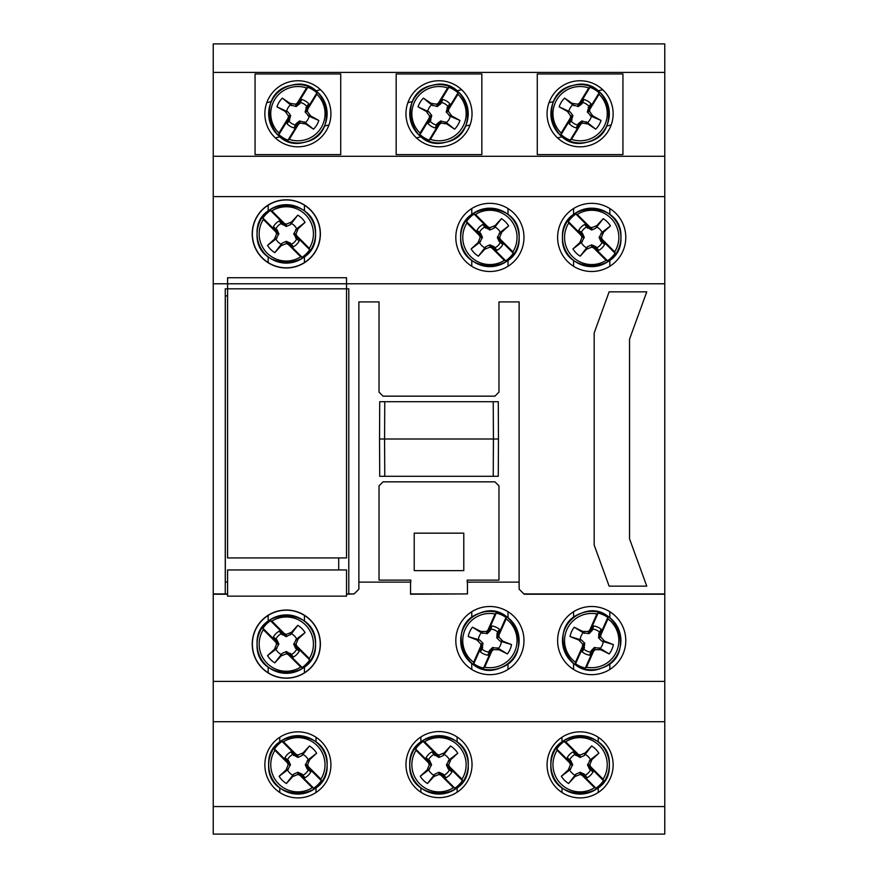 <?xml version="1.0" encoding="UTF-8"?>
<svg xmlns="http://www.w3.org/2000/svg" width="878" height="878" viewBox="0 0 878 878"><rect width="100%" height="100%" fill="white"/><g stroke="black" fill="none" stroke-linecap="round" stroke-linejoin="round"><path stroke-width="1.32" d="M384.773 401.707L379.724 401.707L379.537 439L493.425 439L493.227 401.707L384.773 401.707L384.575 439L384.773 476.293L493.227 476.293L493.425 439L498.463 439L498.276 476.293L493.227 476.293M498.463 439L498.276 401.707L493.227 401.707M384.773 476.293L379.724 476.293L379.537 439M606.116 260.393A27.119 27.119 0 0 1 568.725 223.001L568.318 221.596A28.228 28.228 0 0 1 575.88 214.045L577.274 214.441A27.119 27.119 0 0 1 614.677 251.843L615.072 253.237A28.228 28.228 0 0 1 607.521 260.799L606.116 260.393L593.671 247.947L592.935 246.213L607.521 260.799M592.935 246.213L596.217 247.552L598.774 250.351L595.877 246.707L591.695 244.83L587.514 246.707L580.182 256.178L586.515 249.264L591.695 247.135L593.671 247.947M580.182 256.178A22.016 22.016 0 0 1 572.939 248.935L581.346 242.526A11.546 11.546 0 0 0 586.592 247.772M581.346 242.526L584.287 237.422L582.41 233.23L578.767 230.343L581.565 232.9L582.904 236.182L581.17 235.447L581.982 237.422L579.853 242.602L572.939 248.935M577.274 214.441L589.731 226.897L590.466 228.631L587.184 227.281L584.627 224.483L586.592 227.073A11.546 11.546 0 0 0 581.346 232.319M586.592 227.073L591.695 230.014L595.877 228.126L603.219 218.655L596.886 225.569L591.695 227.709L589.731 226.897M581.17 235.447L568.725 223.001M603.219 218.655A22.016 22.016 0 0 1 610.462 225.898L602.045 232.319A11.546 11.546 0 0 0 596.799 227.073M615.072 253.237L600.486 238.651L602.22 239.387L601.408 237.422L603.537 232.231L610.462 225.898M602.22 239.387L614.677 251.843M568.318 221.596L582.904 236.182M590.466 228.631L575.88 214.045M598.774 250.351A14.739 14.739 0 0 0 604.635 244.49L601.836 241.933L600.486 238.651M584.627 224.483A14.739 14.739 0 0 0 578.767 230.343M601.408 237.422L599.103 237.422L600.991 241.604L601.836 241.933M600.991 241.604L604.635 244.49M596.799 247.772A11.546 11.546 0 0 0 602.045 242.526M596.217 247.552L595.877 246.707M582.41 233.23L581.565 232.9M587.184 227.281L587.514 228.126M602.045 232.319L599.103 237.422M603.537 232.231L600.991 233.23M591.695 244.83L591.695 247.135M587.514 246.707L586.515 249.264M596.886 225.569L595.877 228.126M591.695 227.709L591.695 230.014M582.41 241.604L579.853 242.602M584.287 237.422L581.982 237.422M607.96 618.869A27.119 27.119 0 0 1 586.493 667.203L585.33 668.081A28.228 28.228 0 0 1 575.573 663.746L575.441 662.297A27.119 27.119 0 0 1 596.897 613.963L598.061 613.085A28.228 28.228 0 0 1 607.828 617.421L607.96 618.869L600.815 634.959L599.455 636.265L607.828 617.421M599.455 636.265L599.542 632.731L601.221 629.328L598.862 633.334L598.609 637.922L601.869 641.149L613.349 644.595L604.613 641.159L600.761 637.088L600.815 634.959M613.349 644.595A22.016 22.016 0 0 1 609.189 653.945L600.179 648.403A11.546 11.546 0 0 0 603.186 641.62M600.179 648.403L594.362 647.492L591.135 650.752L589.742 655.197L591.124 651.663L593.704 649.226L593.638 651.114L595.185 649.643L600.793 649.775L609.189 653.945M575.441 662.297L582.586 646.208L583.936 644.891L583.859 648.436L582.169 651.827L583.87 649.061A11.546 11.546 0 0 0 590.653 652.08M583.87 649.061L584.781 643.245L581.521 640.018L570.052 636.572L578.778 639.996L582.63 644.068L582.586 646.208M570.052 636.572A22.016 22.016 0 0 1 574.212 627.21L583.211 632.753A11.546 11.546 0 0 0 580.204 639.535M598.061 613.085L589.698 631.93L589.753 630.053L588.205 631.512L582.608 631.392L574.212 627.21M589.753 630.053L596.897 613.963M593.638 651.114L586.493 667.203M583.936 644.891L575.573 663.746M585.33 668.081L593.704 649.226M582.169 651.827A14.739 14.739 0 0 0 589.742 655.197M601.221 629.328A14.739 14.739 0 0 0 593.66 625.97L592.266 629.493L589.698 631.93M595.185 649.643L594.362 647.492M591.135 650.752L591.124 651.663M583.859 648.436L584.529 647.821M583.211 632.753L589.039 633.664L592.266 630.404L593.66 625.97M592.266 630.404L592.266 629.493M599.52 632.105A11.546 11.546 0 0 0 592.738 629.087M599.542 632.731L598.862 633.334M600.793 649.775L598.939 647.755M582.63 644.068L584.781 643.245M581.521 640.018L578.778 639.996M604.613 641.159L601.869 641.149M584.452 633.411L582.608 631.392M600.761 637.088L598.609 637.922M589.039 633.664L588.205 631.512M599.059 94.242A27.119 27.119 180 0 1 571.479 139.372L570.206 140.151A28.228 28.228 180 0 1 561.097 134.586L561.152 133.061A27.119 27.119 180 0 1 588.743 87.943L590.005 87.284A28.228 28.228 180 0 1 599.125 92.859L599.059 94.242L589.873 109.267L588.359 110.452L599.125 92.859M587.492 122.613L581.84 120.966L578.218 123.765L576.264 127.947L578.097 124.632L580.973 122.558L580.654 124.347L582.388 123.096L587.92 123.952L595.701 129.187L587.492 122.613A11.546 11.546 0 0 0 591.366 116.28L601.046 120.451L592.837 115.918L589.555 111.374L589.873 109.267M561.152 133.061L570.338 118.036L571.852 116.983L571.315 120.484L569.196 123.633L571.238 121.142A11.546 11.546 -0 0 0 577.57 125.005M571.238 121.142L572.906 115.501L570.096 111.868L559.165 106.853L567.375 111.396L570.667 115.929L570.338 118.036M559.165 106.853A22.016 22.016 180 0 1 564.51 98.117L572.719 104.888A11.546 11.546 0 0 0 568.845 111.221M572.719 104.888L578.372 106.556L581.993 103.736L582.114 102.803L579.25 104.888L579.557 102.956L577.834 104.208L572.291 103.352L564.51 98.117M601.046 120.451A22.016 22.016 180 0 1 595.701 129.187M580.654 124.347L571.479 139.372M579.557 102.956L588.743 87.943M570.206 140.151L580.973 122.558M571.852 116.983L561.097 134.586M590.005 87.284L579.25 104.888M588.359 110.452L588.908 106.951L591.015 103.813A14.739 14.739 0 0 0 583.947 99.488L582.114 102.803M569.196 123.633A14.739 14.739 0 0 0 576.264 127.947M577.834 104.208L578.372 106.556M581.993 103.736L583.947 99.488M591.015 103.813L588.973 106.359A11.546 11.546 0 0 0 582.641 102.496M588.973 106.359L587.305 112.022L591.366 116.28M588.908 106.951L588.161 107.511M578.097 124.632L578.218 123.765M571.315 120.484L572.061 120.001M572.291 103.352L573.861 105.7M582.388 123.096L581.84 120.966M587.92 123.952L586.35 121.801M567.375 111.396L570.096 111.868M570.667 115.929L572.906 115.501M592.837 115.918L590.126 115.644M589.555 111.374L587.305 112.022M346.525 569.943L346.525 596.151L227.589 596.151L227.589 569.943L346.525 569.943M346.525 277.733L346.525 557.936L227.589 557.936L227.589 277.733L346.525 277.733M439 797.63A33.035 33.035 0 0 1 405.965 764.595A33.035 33.035 0 0 1 439 731.561A33.035 33.035 0 0 1 472.035 764.595A33.035 33.035 0 0 1 439 797.63M580.106 797.904A33.035 33.035 0 0 1 547.071 764.87A33.035 33.035 0 0 1 580.106 731.846A33.035 33.035 0 0 1 613.14 764.87A33.035 33.035 0 0 1 580.106 797.904M297.894 797.904A33.035 33.035 0 0 1 264.86 764.87A33.035 33.035 0 0 1 297.894 731.846A33.035 33.035 0 0 1 330.929 764.87A33.035 33.035 0 0 1 297.894 797.904M286.305 678.189A34.077 34.077 0 0 1 252.216 644.112A34.077 34.077 0 0 1 286.305 610.023A34.077 34.077 0 0 1 320.382 644.112A34.077 34.077 0 0 1 286.305 678.189M489.902 674.666A34.077 34.077 0 0 1 455.814 640.578A34.077 34.077 0 0 1 489.902 606.5A34.077 34.077 0 0 1 523.979 640.578A34.077 34.077 0 0 1 489.902 674.666M591.695 674.666A34.077 34.077 0 0 1 557.618 640.578A34.077 34.077 0 0 1 591.695 606.5A34.077 34.077 0 0 1 625.784 640.578A34.077 34.077 0 0 1 591.695 674.666M591.695 271.5A34.077 34.077 0 0 1 557.618 237.422A34.077 34.077 0 0 1 591.695 203.334A34.077 34.077 0 0 1 625.784 237.422A34.077 34.077 0 0 1 591.695 271.5M489.902 271.5A34.077 34.077 0 0 1 455.814 237.422A34.077 34.077 0 0 1 489.902 203.334A34.077 34.077 0 0 1 523.979 237.422A34.077 34.077 0 0 1 489.902 271.5M286.305 267.977A34.077 34.077 0 0 1 252.216 233.888A34.077 34.077 0 0 1 286.305 199.811A34.077 34.077 0 0 1 320.382 233.888A34.077 34.077 0 0 1 286.305 267.977M252.381 644.112A33.924 33.924 0 0 0 286.305 678.035A33.924 33.924 0 0 0 320.229 644.112A33.924 33.924 0 0 0 286.305 610.188A33.924 33.924 0 0 0 252.381 644.112M252.381 233.888A33.924 33.924 0 0 0 286.305 267.812A33.924 33.924 0 0 0 320.229 233.888A33.924 33.924 0 0 0 286.305 199.964A33.924 33.924 0 0 0 252.381 233.888M580.106 146.813A33.035 33.035 0 0 1 547.071 113.778A33.035 33.035 0 0 1 580.106 80.754A33.035 33.035 0 0 1 613.14 113.778A33.035 33.035 0 0 1 580.106 146.813M439 146.813A33.035 33.035 0 0 1 405.965 113.778A33.035 33.035 0 0 1 439 80.754A33.035 33.035 0 0 1 472.035 113.778A33.035 33.035 0 0 1 439 146.813M297.894 146.813A33.035 33.035 0 0 1 264.86 113.778A33.035 33.035 0 0 1 297.894 80.754A33.035 33.035 0 0 1 330.929 113.778A33.035 33.035 0 0 1 297.894 146.813M213.233 806.564L213.233 834.1L664.767 834.1L664.767 806.564L213.233 806.564L213.233 43.9L664.767 43.9L664.767 72.424L213.233 72.424M664.767 806.564L664.767 721.716L213.233 721.716M664.767 721.716L664.767 681.405L213.233 681.405M519.128 582.125L467.206 582.125L467.206 580.106L498.967 580.106L498.967 485.863L494.94 481.835L383.06 481.835L379.033 485.863L379.033 580.106L410.794 580.106L410.794 582.125L358.872 582.125M227.589 593.989L225.262 593.989L225.262 288.818L348.796 288.818L348.796 593.923L354.119 593.923L346.525 594.219M227.589 594.219L213.233 594.219M664.767 681.405L664.767 594.219L524.166 594.219L519.128 589.182L519.128 301.922L498.967 301.922L498.967 392.137L494.94 396.165L383.06 396.165L379.033 392.137L379.033 301.922L358.872 301.922L358.872 589.182L354.119 593.923M410.553 593.923L467.447 593.923L410.553 594.219L410.553 582.125M225.262 593.923L213.233 593.923M348.796 593.923L346.525 593.989M523.881 593.923L664.767 593.923L664.767 283.781L213.233 283.781M594.176 332.938L609.134 291.847L646.768 291.847L629.537 339.171L629.537 538.829L646.768 586.153L609.134 586.153L594.176 545.062L594.176 332.938M664.767 283.781L664.767 196.595L213.233 196.595M664.767 196.595L664.767 156.284L213.233 156.284M664.767 156.284L664.767 72.424M227.589 295.875L225.328 295.875L225.328 582.125L227.589 582.125M338.71 569.943L338.71 557.936M622.941 73.961L622.941 154.594L537.27 154.594L537.27 73.961L622.941 73.961M481.835 73.961L481.835 154.594L396.165 154.594L396.165 73.961L481.835 73.961M340.73 73.961L340.73 154.594L255.059 154.594L255.059 73.961L340.73 73.961M467.447 593.923L467.447 582.125M414.218 533.155L463.782 533.155L463.782 570.623L414.218 570.623L414.218 533.155M504.323 260.393A27.119 27.119 0 0 1 466.931 223.001L466.525 221.596A28.228 28.228 0 0 1 474.076 214.045L475.481 214.441A27.119 27.119 0 0 1 512.873 251.843L513.279 253.237A28.228 28.228 0 0 1 505.717 260.799L504.323 260.393L491.867 247.947L491.131 246.213L505.717 260.799M491.131 246.213L494.413 247.552L496.97 250.351L494.084 246.707L489.902 244.83L485.721 246.707L478.378 256.178L484.722 249.264L489.902 247.135L491.867 247.947M478.378 256.178A22.016 22.016 0 0 1 471.135 248.935L479.553 242.526A11.546 11.546 0 0 0 484.799 247.772M479.553 242.526L482.494 237.422L480.606 233.23L476.963 230.343L479.761 232.9L481.111 236.182L479.377 235.447L480.189 237.422L478.06 242.602L471.135 248.935M475.481 214.441L487.927 226.897L488.662 228.631L485.38 227.281L482.823 224.483L484.799 227.073A11.546 11.546 0 0 0 479.553 232.319M484.799 227.073L489.902 230.014L494.084 228.126L501.415 218.655L495.082 225.569L489.902 227.709L487.927 226.897M479.377 235.447L466.931 223.001M501.415 218.655A22.016 22.016 0 0 1 508.658 225.898L500.251 232.319A11.546 11.546 0 0 0 495.005 227.073M513.279 253.237L498.693 238.651L500.427 239.387L499.615 237.422L501.744 232.231L508.658 225.898M500.427 239.387L512.873 251.843M466.525 221.596L481.111 236.182M488.662 228.631L474.076 214.045M496.97 250.351A14.739 14.739 0 0 0 502.831 244.49L500.043 241.933L498.693 238.651M482.823 224.483A14.739 14.739 0 0 0 476.963 230.343M499.615 237.422L497.31 237.422L499.187 241.604L500.043 241.933M499.187 241.604L502.831 244.49M495.005 247.772A11.546 11.546 0 0 0 500.251 242.526M494.413 247.552L494.084 246.707M480.606 233.23L479.761 232.9M485.38 227.281L485.721 228.126M500.251 232.319L497.31 237.422M501.744 232.231L499.187 233.23M489.902 244.83L489.902 247.135M485.721 246.707L484.722 249.264M495.082 225.569L494.084 228.126M489.902 227.709L489.902 230.014M480.606 241.604L478.06 242.602M482.494 237.422L480.189 237.422M300.726 667.082A27.119 27.119 0 0 1 263.323 629.691L262.928 628.286A28.228 28.228 0 0 1 270.479 620.735L271.884 621.141A27.119 27.119 0 0 1 309.275 658.533L309.682 659.927A28.228 28.228 0 0 1 302.12 667.489L300.726 667.082L288.269 654.637L287.534 652.903L302.12 667.489M296.018 644.112L293.713 644.112L295.59 648.293L299.233 651.18L296.435 648.622L295.096 645.341L296.83 646.076L296.018 644.112L298.147 638.932L305.061 632.588L296.654 639.008A11.546 11.546 0 0 0 291.408 633.762L297.818 625.345L291.485 632.27L286.305 634.399L284.329 633.587L285.065 635.321L270.479 620.735M287.534 652.903L290.816 654.253L293.373 657.04L291.408 654.461A11.546 11.546 0 0 0 296.654 649.215M291.408 654.461L286.305 651.52L282.123 653.397L274.781 662.868L281.114 655.954L286.305 653.825L288.269 654.637M274.781 662.868A22.016 22.016 0 0 1 267.538 655.625L275.955 649.215A11.546 11.546 0 0 0 281.201 654.461M275.955 649.215L278.897 644.112L277.009 639.93L273.365 637.033L276.164 639.59L277.514 642.872L275.78 642.136L276.592 644.112L274.463 649.292L267.538 655.625M275.78 642.136L263.323 629.691M297.818 625.345A22.016 22.016 0 0 1 305.061 632.588M296.83 646.076L309.275 658.533M271.884 621.141L284.329 633.587M262.928 628.286L277.514 642.872M309.682 659.927L295.096 645.341M293.373 657.04A14.739 14.739 0 0 0 299.233 651.18M285.065 635.321L281.783 633.971L279.226 631.172A14.739 14.739 0 0 0 273.365 637.033M295.59 648.293L296.435 648.622M290.816 654.253L290.486 653.397M277.009 639.93L276.164 639.59M279.226 631.172L281.201 633.762A11.546 11.546 0 0 0 275.955 639.008M281.201 633.762L286.305 636.704L291.408 633.762M281.783 633.971L282.123 634.816M296.654 639.008L293.713 644.112M298.147 638.932L295.59 639.93M286.305 651.52L286.305 653.825M282.123 653.397L281.114 655.954M291.485 632.27L290.486 634.816M286.305 634.399L286.305 636.704M277.009 648.293L274.463 649.292M278.897 644.112L276.592 644.112M300.726 256.859A27.119 27.119 0 0 1 263.323 219.467L262.928 218.073A28.228 28.228 0 0 1 270.479 210.511L271.884 210.918A27.119 27.119 0 0 1 309.275 248.309L309.682 249.714A28.228 28.228 0 0 1 302.12 257.265L300.726 256.859L288.269 244.413L287.534 242.679L302.12 257.265M287.534 242.679L290.816 244.029L293.373 246.828L290.486 243.184L286.305 241.296L282.123 243.184L274.781 252.655L281.114 245.73L286.305 243.601L288.269 244.413M274.781 252.655A22.016 22.016 0 0 1 267.538 245.412L275.955 238.992A11.546 11.546 0 0 0 281.201 244.238M275.955 238.992L278.897 233.888L277.009 229.707L273.365 226.82L276.164 229.377L277.514 232.659L275.78 231.924L276.592 233.888L274.463 239.068L267.538 245.412M271.884 210.918L284.329 223.363L285.065 225.097L281.783 223.747L279.226 220.96L281.201 223.539A11.546 11.546 0 0 0 275.955 228.785M281.201 223.539L286.305 226.48L290.486 224.603L297.818 215.132L291.485 222.046L286.305 224.175L284.329 223.363M275.78 231.924L263.323 219.467M297.818 215.132A22.016 22.016 0 0 1 305.061 222.375L296.654 228.785A11.546 11.546 0 0 0 291.408 223.539M309.682 249.714L295.096 235.128L296.83 235.864L296.018 233.888L298.147 228.708L305.061 222.375M296.83 235.864L309.275 248.309M262.928 218.073L277.514 232.659M285.065 225.097L270.479 210.511M293.373 246.828A14.739 14.739 0 0 0 299.233 240.967L296.435 238.41L295.096 235.128M279.226 220.96A14.739 14.739 0 0 0 273.365 226.82M296.018 233.888L293.713 233.888L296.435 238.41M295.59 238.07L299.233 240.967M291.408 244.238A11.546 11.546 0 0 0 296.654 238.992M290.816 244.029L290.486 243.184M277.009 229.707L276.164 229.377M281.783 223.747L282.123 224.603M296.654 228.785L293.713 233.888M298.147 228.708L295.59 229.707M286.305 241.296L286.305 243.601M282.123 243.184L281.114 245.73M291.485 222.046L290.486 224.603M286.305 224.175L286.305 226.48M277.009 238.07L274.463 239.068M278.897 233.888L276.592 233.888M457.954 94.242A27.119 27.119 180 0 1 430.374 139.372L429.101 140.151A28.228 28.228 180 0 1 419.991 134.586L420.046 133.061A27.119 27.119 180 0 1 447.626 87.943L448.899 87.284A28.228 28.228 180 0 1 458.009 92.859L457.954 94.242L448.768 109.267L447.253 110.452L458.009 92.859M446.386 122.613L440.734 120.966L437.112 123.765L435.159 127.947L436.992 124.632L439.856 122.558L439.549 124.347L441.283 123.096L446.814 123.952L454.595 129.187L446.386 122.613A11.546 11.546 0 0 0 450.26 116.28L459.94 120.451L451.731 115.918L448.438 111.374L448.768 109.267M420.046 133.061L429.232 118.036L430.747 116.983L430.209 120.484L428.091 123.633L430.132 121.142A11.546 11.546 -0 0 0 436.465 125.005M430.132 121.142L431.8 115.501L428.991 111.868L418.06 106.853L426.269 111.396L429.561 115.929L429.232 118.036M418.06 106.853A22.016 22.016 180 0 1 423.405 98.117L431.614 104.888A11.546 11.546 0 0 0 427.74 111.221M431.614 104.888L437.266 106.556L440.888 103.736L441.008 102.803L438.144 104.888L438.451 102.956L436.717 104.208L431.186 103.352L423.405 98.117M459.94 120.451A22.016 22.016 180 0 1 454.595 129.187M439.549 124.347L430.374 139.372M438.451 102.956L447.626 87.943M429.101 140.151L439.856 122.558M430.747 116.983L419.991 134.586M448.899 87.284L438.144 104.888M447.253 110.452L447.791 106.951L449.909 103.813A14.739 14.739 0 0 0 442.841 99.488L441.008 102.803M428.091 123.633A14.739 14.739 0 0 0 435.159 127.947M436.717 104.208L437.266 106.556M440.888 103.736L442.841 99.488M449.909 103.813L447.868 106.359A11.546 11.546 0 0 0 441.535 102.496M447.868 106.359L446.2 112.022L450.26 116.28M447.791 106.951L447.056 107.511M436.992 124.632L437.112 123.765M430.209 120.484L430.944 120.001M431.186 103.352L432.755 105.7M441.283 123.096L440.734 120.966M446.814 123.952L445.245 121.801M426.269 111.396L428.991 111.868M429.561 115.929L431.8 115.501M451.731 115.918L449.009 115.644M448.438 111.374L446.2 112.022M506.156 618.869A27.119 27.119 0 0 1 484.7 667.203L483.537 668.081A28.228 28.228 0 0 1 473.769 663.746L473.637 662.297A27.119 27.119 0 0 1 495.104 613.963L496.268 613.085A28.228 28.228 0 0 1 506.024 617.421L506.156 618.869L499.011 634.959L497.661 636.265L506.024 617.421M497.661 636.265L497.738 632.731L499.428 629.328L497.069 633.334L496.816 637.922L500.076 641.149L511.545 644.595L502.82 641.159L498.967 637.088L499.011 634.959M511.545 644.595A22.016 22.016 0 0 1 507.396 653.945L498.386 648.403A11.546 11.546 0 0 0 501.393 641.62M498.386 648.403L492.558 647.492L489.331 650.752L487.948 655.197L489.331 651.663L491.899 649.226L491.845 651.114L493.392 649.643L498.989 649.775L507.396 653.945M473.637 662.297L480.782 646.208L482.143 644.891L482.066 648.436L480.376 651.827L482.077 649.061A11.546 11.546 0 0 0 488.859 652.08M482.077 649.061L482.988 643.245L479.728 640.018L468.248 636.572L476.984 639.996L480.837 644.068L480.782 646.208M468.248 636.572A22.016 22.016 0 0 1 472.408 627.21L481.418 632.753A11.546 11.546 0 0 0 478.411 639.535M496.268 613.085L487.894 631.93L487.959 630.053L486.412 631.512L480.804 631.392L472.408 627.21M487.959 630.053L495.104 613.963M491.845 651.114L484.7 667.203M482.143 644.891L473.769 663.746M483.537 668.081L491.899 649.226M480.376 651.827A14.739 14.739 0 0 0 487.948 655.197M499.428 629.328A14.739 14.739 0 0 0 491.856 625.97L490.473 629.493L487.894 631.93M493.392 649.643L492.558 647.492M489.331 650.752L489.331 651.663M482.066 648.436L482.735 647.821M481.418 632.753L487.235 633.664L490.462 630.404L491.856 625.97M490.462 630.404L490.473 629.493M497.727 632.105A11.546 11.546 0 0 0 490.945 629.087M497.738 632.731L497.069 633.334M498.989 649.775L497.146 647.755M480.837 644.068L482.988 643.245M479.728 640.018L476.984 639.996M502.82 641.159L500.076 641.149M482.659 633.411L480.804 631.392M498.967 637.088L496.816 637.922M487.235 633.664L486.412 631.512M594.527 787.72A27.119 27.119 180 0 1 557.135 750.328L556.729 748.989A28.228 28.228 180 0 1 564.291 741.438L565.684 741.778A27.119 27.119 180 0 1 603.076 779.17L603.482 780.63A28.228 28.228 180 0 1 595.932 788.192L594.527 787.72L582.081 775.274L581.346 773.606L595.932 788.192M581.346 773.606L584.627 774.945L587.184 777.743L584.287 774.133L580.106 772.256L575.924 774.133L568.582 783.505L574.925 776.591L580.106 774.462L582.081 775.274M568.582 783.505A22.016 22.016 180 0 1 561.349 776.262L569.756 769.94A11.546 11.546 0 0 0 575.002 775.186M569.756 769.94L572.697 764.848L570.81 760.666L567.177 757.736L569.965 760.293L571.315 763.575L569.581 762.773L570.393 764.749L568.264 769.929L561.349 776.262M565.684 741.778L578.13 754.224L578.876 756.024L575.595 754.674L573.027 751.875L575.002 754.487A11.546 11.546 -0 0 0 569.756 759.733M575.002 754.487L580.106 757.44L584.287 755.552L591.629 745.982L585.286 752.907L580.106 755.036L578.13 754.224M569.581 762.773L557.135 750.328M591.629 745.982A22.016 22.016 180 0 1 598.873 753.225L590.455 759.733A11.546 11.546 0 0 0 585.209 754.487M603.482 780.63L588.897 766.044L590.631 766.713L589.818 764.749L591.948 759.569L598.873 753.225M590.631 766.713L603.076 779.17M556.729 748.989L571.315 763.575M578.876 756.024L564.291 741.438M587.184 777.743A14.739 14.739 -0 0 0 593.034 771.883L590.246 769.326L588.897 766.044M573.027 751.875A14.739 14.739 -0 0 0 567.177 757.736M589.818 764.749L587.514 764.848L589.401 769.029L590.246 769.326M589.401 769.029L593.034 771.883M585.209 775.186A11.546 11.546 -0 0 0 590.455 769.94M584.627 774.945L584.287 774.133M570.81 760.666L569.965 760.293M575.595 754.674L575.924 755.552M590.455 759.733L587.514 764.848M591.948 759.569L589.401 760.666M580.106 772.256L580.106 774.462M575.924 774.133L574.925 776.591M585.286 752.907L584.287 755.552M580.106 755.036L580.106 757.44M570.81 769.029L568.264 769.929M572.697 764.848L570.393 764.749M453.421 787.72A27.119 27.119 180 0 1 416.029 750.328L415.623 748.989A28.228 28.228 180 0 1 423.174 741.438L424.579 741.778A27.119 27.119 180 0 1 461.971 779.17L462.377 780.63A28.228 28.228 180 0 1 454.826 788.192L453.421 787.72L440.975 775.274L440.24 773.606L454.826 788.192M440.24 773.606L443.511 774.945L446.079 777.743L443.181 774.133L439 772.256L434.819 774.133L427.476 783.505L433.82 776.591L439 774.462L440.975 775.274M427.476 783.505A22.016 22.016 180 0 1 420.244 776.262L428.651 769.94A11.546 11.546 0 0 0 433.897 775.186M428.651 769.94L431.592 764.848L429.704 760.666L426.071 757.736L428.859 760.293L430.209 763.575L428.475 762.773L429.287 764.749L427.158 769.929L420.244 776.262M424.579 741.778L437.024 754.224L437.76 756.024L434.489 754.674L431.921 751.875L433.897 754.487A11.546 11.546 -0 0 0 428.651 759.733M433.897 754.487L439 757.44L443.181 755.552L450.524 745.982L444.18 752.907L439 755.036L437.024 754.224M428.475 762.773L416.029 750.328M450.524 745.982A22.016 22.016 180 0 1 457.756 753.225L449.349 759.733A11.546 11.546 0 0 0 444.103 754.487M462.377 780.63L447.791 766.044L449.525 766.713L448.713 764.749L450.842 759.569L457.756 753.225M449.525 766.713L461.971 779.17M415.623 748.989L430.209 763.575M437.76 756.024L423.174 741.438M446.079 777.743A14.739 14.739 0 0 0 451.929 771.883L449.141 769.326L447.791 766.044M431.921 751.875A14.739 14.739 -0 0 0 426.071 757.736M448.713 764.749L446.408 764.848L448.296 769.029L449.141 769.326M448.296 769.029L451.929 771.883M444.103 775.186A11.546 11.546 0 0 0 449.349 769.94M443.511 774.945L443.181 774.133M429.704 760.666L428.859 760.293M434.489 754.674L434.819 755.552M449.349 759.733L446.408 764.848M450.842 759.569L448.296 760.666M439 772.256L439 774.462M434.819 774.133L433.82 776.591M444.18 752.907L443.181 755.552M439 755.036L439 757.44M429.704 769.029L427.158 769.929M431.592 764.848L429.287 764.749M312.316 787.72A27.119 27.119 180 0 1 274.924 750.328L274.518 748.989A28.228 28.228 180 0 1 282.068 741.438L283.473 741.778A27.119 27.119 180 0 1 320.865 779.17L321.271 780.63A28.228 28.228 180 0 1 313.709 788.192L312.316 787.72L299.87 775.274L299.124 773.606L313.709 788.192M299.124 773.606L302.405 774.945L304.973 777.743L302.076 774.133L297.894 772.256L293.713 774.133L286.371 783.505L292.714 776.591L297.894 774.462L299.87 775.274M286.371 783.505A22.016 22.016 180 0 1 279.127 776.262L287.545 769.94A11.546 11.546 0 0 0 292.791 775.186M287.545 769.94L290.486 764.848L288.599 760.666L284.966 757.736L287.754 760.293L289.103 763.575L287.369 762.773L288.182 764.749L286.052 769.929L279.127 776.262M283.473 741.778L295.919 754.224L296.654 756.024L293.373 754.674L290.816 751.875L292.791 754.487A11.546 11.546 -0 0 0 287.545 759.733M292.791 754.487L297.894 757.44L302.076 755.552L309.418 745.982L303.075 752.907L297.894 755.036L295.919 754.224M287.369 762.773L274.924 750.328M309.418 745.982A22.016 22.016 180 0 1 316.651 753.225L308.244 759.733A11.546 11.546 0 0 0 302.998 754.487M321.271 780.63L306.685 766.044L308.419 766.713L307.607 764.749L309.736 759.569L316.651 753.225M308.419 766.713L320.865 779.17M274.518 748.989L289.103 763.575M296.654 756.024L282.068 741.438M304.973 777.743A14.739 14.739 0 0 0 310.823 771.883L308.035 769.326L306.685 766.044M290.816 751.875A14.739 14.739 -0 0 0 284.966 757.736M307.607 764.749L305.303 764.848L307.19 769.029L308.035 769.326M307.19 769.029L310.823 771.883M302.998 775.186A11.546 11.546 0 0 0 308.244 769.94M302.405 774.945L302.076 774.133M288.599 760.666L287.754 760.293M293.373 754.674L293.713 755.552M308.244 759.733L305.303 764.848M309.736 759.569L307.19 760.666M297.894 772.256L297.894 774.462M293.713 774.133L292.714 776.591M303.075 752.907L302.076 755.552M297.894 755.036L297.894 757.44M288.599 769.029L286.052 769.929M290.486 764.848L288.182 764.749M316.848 94.242A27.119 27.119 180 0 1 289.257 139.372L287.995 140.151A28.228 28.228 180 0 1 278.875 134.586L278.941 133.061A27.119 27.119 180 0 1 306.521 87.943L307.794 87.284A28.228 28.228 180 0 1 316.903 92.859L316.848 94.242L307.662 109.267L306.148 110.452L316.903 92.859M305.281 122.613L299.628 120.966L296.007 123.765L294.053 127.947L295.886 124.632L298.75 122.558L298.443 124.347L300.166 123.096L305.709 123.952L313.49 129.187L305.281 122.613A11.546 11.546 0 0 0 309.155 116.28L318.835 120.451L310.625 115.918L307.333 111.374L307.662 109.267M278.941 133.061L288.127 118.036L289.641 116.983L289.092 120.484L286.985 123.633L289.027 121.142A11.546 11.546 -0 0 0 295.359 125.005M289.027 121.142L290.695 115.501L287.874 111.868L276.954 106.853L285.163 111.396L288.445 115.929L288.127 118.036M276.954 106.853A22.016 22.016 180 0 1 282.299 98.117L290.508 104.888A11.546 11.546 0 0 0 286.634 111.221M290.508 104.888L296.16 106.556L299.782 103.736L299.903 102.803L297.027 104.888L297.346 102.956L295.612 104.208L290.08 103.352L282.299 98.117M318.835 120.451A22.016 22.016 180 0 1 313.49 129.187M298.443 124.347L289.257 139.372M297.346 102.956L306.521 87.943M287.995 140.151L298.75 122.558M289.641 116.983L278.875 134.586M307.794 87.284L297.027 104.888M306.148 110.452L306.685 106.951L308.804 103.813A14.739 14.739 0 0 0 301.736 99.488L299.903 102.803M286.985 123.633A14.739 14.739 0 0 0 294.053 127.947M295.612 104.208L296.16 106.556M299.782 103.736L301.736 99.488M308.804 103.813L306.762 106.359A11.546 11.546 0 0 0 300.43 102.496M306.762 106.359L305.094 112.022L309.155 116.28M306.685 106.951L305.939 107.511M295.886 124.632L296.007 123.765M289.092 120.484L289.839 120.001M290.08 103.352L291.65 105.7M300.166 123.096L299.628 120.966M305.709 123.952L304.139 121.801M285.163 111.396L287.874 111.868M288.445 115.929L290.695 115.501M310.625 115.918L307.904 115.644M307.333 111.374L305.094 112.022M620.911 237.422A29.215 29.215 0 0 1 591.695 266.638A29.215 29.215 0 0 1 562.48 237.422A29.215 29.215 0 0 1 591.695 208.196A29.215 29.215 0 0 1 620.911 237.422C622.842 275.088 560.548 275.088 562.469 237.422C560.548 199.745 622.842 199.745 620.933 237.422M581.203 613.316A29.215 29.215 0 0 1 620.911 640.578A29.215 29.215 0 0 1 602.198 667.851A29.215 29.215 0 0 1 562.48 640.578A29.215 29.215 0 0 1 581.203 613.316M586.965 142.181A29.215 29.215 180 0 1 551.099 117.235A29.215 29.215 180 0 1 580.106 84.562A29.215 29.215 180 0 1 586.965 142.181C624.038 135.223 609.42 74.663 573.246 85.364C536.184 92.333 550.791 152.893 586.965 142.192M519.117 237.422A29.215 29.215 0 0 1 489.902 266.638A29.215 29.215 0 0 1 460.687 237.422A29.215 29.215 0 0 1 489.902 208.196A29.215 29.215 0 0 1 519.117 237.422C521.049 275.088 458.755 275.088 460.665 237.422C458.755 199.745 521.049 199.745 519.128 237.422M561.986 787.807L561.986 792.483M561.986 737.257L561.986 741.943M598.236 792.483L598.236 787.807M598.236 741.943L598.236 737.257M315.52 644.112A29.215 29.215 0 0 1 286.305 673.327A29.215 29.215 0 0 1 257.089 644.112A29.215 29.215 0 0 1 286.305 614.896A29.215 29.215 0 0 1 315.52 644.112C317.452 681.778 255.158 681.778 257.067 644.112C255.158 606.435 317.452 606.435 315.531 644.112M573.575 663.516L573.575 669.442M573.575 611.714L573.575 617.651M609.826 669.442L609.826 663.516M609.826 617.651L609.826 611.714M268.174 667.039L268.174 672.789M268.174 615.434L268.174 621.174M304.425 672.789L304.425 667.039M304.425 621.174L304.425 615.434M268.174 256.826L268.174 262.566M268.174 205.211L268.174 210.961M304.425 262.566L304.425 256.826M304.425 210.961L304.425 205.211M315.52 233.888A29.215 29.215 0 0 1 286.305 263.104A29.215 29.215 0 0 1 257.089 233.888A29.215 29.215 0 0 1 286.305 204.673A29.215 29.215 0 0 1 315.52 233.888C317.452 271.565 255.158 271.565 257.067 233.888C255.158 196.222 317.452 196.222 315.531 233.888M271.335 101.585L266.78 102.682M320.514 89.71L315.97 90.807M324.421 126.059L328.976 124.961M275.33 137.901L279.884 136.803M445.848 142.181A29.215 29.215 180 0 1 409.982 117.235A29.215 29.215 180 0 1 439 84.562A29.215 29.215 180 0 1 445.848 142.181C482.922 135.223 468.314 74.663 432.141 85.364C395.078 92.333 409.686 152.893 445.859 142.192M471.771 260.349L471.771 266.286M471.771 208.558L471.771 214.484M508.022 266.286L508.022 260.349M508.022 214.484L508.022 208.558M479.399 613.316A29.215 29.215 0 0 1 519.117 640.578A29.215 29.215 0 0 1 500.394 667.851A29.215 29.215 0 0 1 460.687 640.578A29.215 29.215 0 0 1 479.399 613.316M465.527 126.059L470.081 124.961M416.435 137.901L420.99 136.803M412.44 101.585L407.886 102.682M461.63 89.71L457.076 90.807M553.546 101.585L548.991 102.682M602.736 89.71L598.181 90.807M606.632 126.059L611.187 124.961M557.541 137.901L562.107 136.803M471.771 663.516L471.771 669.442M471.771 611.714L471.771 617.651M508.022 669.442L508.022 663.516M508.022 617.651L508.022 611.714M609.321 764.87A29.215 29.215 180 0 1 580.106 794.085A29.215 29.215 180 0 1 550.89 764.87A29.215 29.215 180 0 1 580.106 735.654A29.215 29.215 180 0 1 609.321 764.87C611.264 802.547 548.959 802.547 550.879 764.87C548.959 727.203 611.264 727.203 609.332 764.87M468.215 764.87A29.215 29.215 180 0 1 439 794.085A29.215 29.215 180 0 1 409.785 764.87A29.215 29.215 180 0 1 439 735.654A29.215 29.215 180 0 1 468.215 764.87M573.575 260.349L573.575 266.286M573.575 208.558L573.575 214.484M609.826 266.286L609.826 260.349M609.826 214.484L609.826 208.558M327.11 764.87A29.215 29.215 180 0 1 297.894 794.085A29.215 29.215 180 0 1 268.679 764.87A29.215 29.215 180 0 1 297.894 735.654A29.215 29.215 180 0 1 327.11 764.87C329.041 802.547 266.747 802.547 268.668 764.87C266.747 727.203 329.041 727.203 327.121 764.87M279.764 787.807L279.764 792.483M279.764 737.257L279.764 741.943M316.014 792.483L316.014 787.807M316.014 741.943L316.014 737.257M420.88 787.807L420.88 792.208M420.88 736.982L420.88 741.943M457.12 792.208L457.12 787.807M457.12 741.943L457.12 736.982M304.743 142.181A29.215 29.215 180 0 1 268.877 117.235A29.215 29.215 180 0 1 297.894 84.562A29.215 29.215 180 0 1 304.743 142.181M581.192 613.305C545.348 625.048 567.737 683.183 602.198 667.862C638.043 656.118 615.665 597.973 581.192 613.305M479.399 613.305C443.555 625.048 465.933 683.183 500.405 667.862C536.249 656.118 513.86 597.973 479.399 613.305M409.774 764.87C407.853 802.547 470.158 802.547 468.226 764.87C470.158 727.203 407.853 727.203 409.774 764.87M304.754 142.192C341.816 135.223 327.209 74.663 291.035 85.364C253.962 92.333 268.58 152.893 304.754 142.192"/></g></svg>
